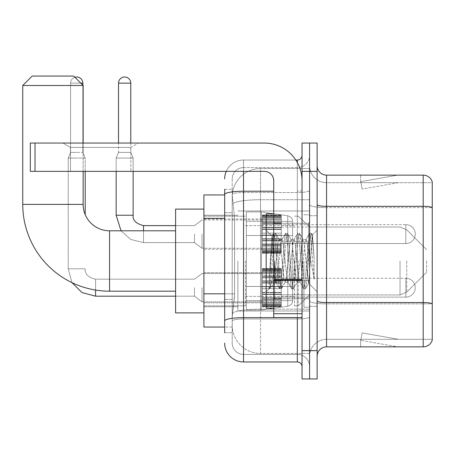 <?xml version="1.0" encoding="UTF-8"?>
<svg xmlns="http://www.w3.org/2000/svg" width="455" height="455" viewBox="0 0 455 455"><rect width="100%" height="100%" fill="white"/><g stroke="black" fill="none" stroke-linecap="round" stroke-linejoin="round"><path stroke-width="0.34" stroke-dasharray="2.27 1.71" d="M309.588 260.994L309.588 311.004L309.588 260.994M237.88 260.994L237.88 311.004L237.88 260.994M262.41 234.103L262.41 215.232L262.41 234.103M203.914 234.103L203.914 249.203L203.914 234.103M262.41 287.696L262.41 306.568L262.41 287.696M203.914 287.696L203.914 302.797L203.914 287.696M281.281 234.103L281.281 215.232L281.281 234.103M281.281 287.696L281.281 306.568L281.281 287.696M309.588 287.696L309.588 294.777L309.588 287.696M224.668 293.822L234.581 293.822L234.399 298.736L232.334 315.724L234.581 293.822L234.581 218.337L234.581 293.822L203.914 293.822L203.914 327.043L232.283 327.043L232.215 325.16A28.307 28.307 0 0 0 260.522 353.461L309.588 353.461L309.588 309.167L309.588 353.461L260.522 353.461L260.522 309.167L260.522 353.461A28.307 28.307 0 0 1 232.215 325.16L232.215 319.399L232.283 327.043L224.668 327.043M232.334 315.724L232.215 319.399L232.334 315.724M203.914 260.994L203.914 312.892L203.914 260.994M260.522 168.526L309.588 168.526L309.588 199.717L309.588 168.526L260.522 168.526A28.307 28.307 0 0 0 232.255 195.337L234.581 218.337L232.255 195.337A28.307 28.307 0 0 1 260.522 168.526L260.522 199.717L309.588 199.717L309.588 309.167L309.588 199.717L260.522 199.717L260.522 168.526A28.307 28.307 0 0 0 232.255 195.337M309.588 234.103L309.588 241.184L309.588 234.103M224.668 194.945L203.914 194.945L203.914 293.822M224.668 332.707L232.215 332.707L232.215 189.286L232.215 332.707L224.668 332.707L224.668 299.481L224.668 320.934A18.871 3.276 180 0 1 243.539 317.658L297.32 317.658L297.32 361.958A4.715 4.715 0 0 1 302.04 366.673L302.04 155.32L302.04 366.673M224.668 343.087A18.871 18.871 0 0 0 243.539 361.958L243.539 354.405A11.324 11.324 0 0 1 232.215 343.087L232.215 194.501L232.215 343.087A11.324 11.324 0 0 0 243.539 354.405L297.32 354.405L297.32 324.216L297.32 354.405L243.539 354.405L243.539 318.972L297.32 318.972L297.32 324.216L297.32 318.972A12.268 2.133 0 0 0 309.588 316.839L309.588 190.406L309.588 316.839A12.268 2.133 0 0 1 297.32 318.972L297.32 192.533L297.32 318.972L243.539 318.972L243.539 167.582L297.32 167.582A12.268 12.268 0 0 0 309.588 155.32L309.588 190.406L309.588 155.32A12.268 12.268 0 0 1 297.32 167.582L297.32 192.533L297.32 167.582A12.268 12.268 0 0 0 309.588 155.32M302.04 260.994L302.04 223.251L302.04 260.994M302.04 171.359L302.04 143.052L309.588 143.052L309.588 171.359L309.588 143.052L317.135 143.052L317.135 171.359L309.588 171.359L309.588 350.634L309.588 171.359L302.04 171.359L302.04 350.634L309.588 350.634L309.588 378.941L309.588 350.634L317.135 350.634L317.135 171.359M317.135 350.634L317.135 378.941L302.04 378.941L302.04 350.634M226.243 171.359A18.871 18.871 0 0 1 243.539 160.035L297.32 160.035A4.715 4.715 0 0 0 302.04 155.32A4.715 4.715 0 0 1 297.32 160.035L297.32 317.658A4.715 0.819 -0 0 0 302.04 316.839A4.715 0.819 0 0 1 298.963 317.607M243.539 361.958L297.32 361.958M232.215 178.906A11.324 11.324 0 0 1 243.539 167.582A11.324 11.324 0 0 0 232.215 178.906L232.215 194.501L232.215 178.906A11.324 11.324 0 0 1 243.539 167.582L243.539 160.035A18.871 18.871 0 0 0 224.668 178.906A18.871 18.871 0 0 1 243.539 160.035L295.818 160.035M224.668 212.678L232.215 212.678L224.668 212.678L224.668 299.481L224.668 189.286L224.668 194.501L224.668 189.286L232.215 189.286L224.668 189.286M273.734 191.225L243.539 191.225A18.871 3.276 180 0 0 224.668 194.501L224.668 320.934M243.539 167.582L297.32 167.582M309.588 366.673A12.268 12.268 0 0 0 297.32 354.405A12.268 12.268 0 0 1 309.588 366.673A12.268 12.268 0 0 0 297.32 354.405M317.135 260.994L317.135 306.289L317.135 260.994M303.929 260.994L303.929 307.227L303.929 260.994M309.588 309.116L309.588 204.682L309.588 309.116M423.19 346.858L326.571 346.858L326.571 207.634L432.25 207.634L326.571 207.634L326.571 182.682L432.25 182.682L432.25 207.634L432.25 182.682L326.571 182.682L326.571 303.872L432.25 303.872L432.25 207.634L432.25 303.872L326.571 303.872L326.571 339.311A16.983 16.983 0 0 0 309.588 356.293A16.983 16.983 0 0 1 326.571 339.311L432.25 339.311L432.25 181.926A9.436 9.436 0 0 0 423.19 175.135L423.19 346.858A9.436 9.436 0 0 0 432.25 340.067L432.25 309.116L432.25 339.311L326.571 339.311L326.571 175.135A9.436 9.436 0 0 1 317.135 165.7L317.135 204.682L317.135 165.7M317.135 356.293L317.135 204.682L317.135 356.293A9.436 9.436 0 0 1 326.571 346.858M309.588 165.7L309.588 204.682L309.588 165.7A16.983 16.983 0 0 0 326.571 182.682A16.983 16.983 0 0 1 309.588 165.7A16.983 16.983 0 0 0 326.571 182.682M397.067 346.744A7.547 7.547 0 0 0 398.375 346.858L360.633 346.858L398.375 346.858A7.547 7.547 0 0 1 397.067 346.744A7.547 7.547 0 0 0 398.375 346.858A7.547 7.547 0 0 1 397.067 346.744A7.547 7.547 0 0 0 398.375 346.858A7.547 7.547 0 0 1 397.067 346.744A7.547 7.547 0 0 0 398.375 346.858A7.547 7.547 0 0 1 397.067 346.744A7.547 7.547 0 0 0 398.375 346.858A7.547 7.547 0 0 1 397.067 346.744A7.547 7.547 0 0 0 398.375 346.858A7.547 7.547 0 0 1 397.067 346.744A7.547 7.547 0 0 0 398.375 346.858A7.547 7.547 0 0 1 397.067 346.744L360.826 340.357L397.067 346.744M360.633 339.311L360.633 346.858L360.633 339.311L361.008 339.311L360.826 340.357L361.008 339.311L360.633 339.311L360.633 346.858L360.633 339.311L361.008 339.311L360.826 340.357L361.008 339.311L360.633 339.311L360.633 346.858L360.633 339.311L361.008 339.311L360.826 340.357L361.008 339.311L360.633 339.311L360.633 346.858L360.633 339.311L361.008 339.311L360.826 340.357L361.008 339.311L360.633 339.311L360.633 346.858L360.633 339.311L361.008 339.311L360.826 340.357L361.008 339.311L360.633 339.311L360.633 346.858L360.633 339.311L361.008 339.311L360.826 340.357L361.008 339.311L360.633 339.311L360.633 346.858L360.633 339.311L361.008 339.311L360.826 340.357L361.008 339.311L360.633 339.311M432.25 181.926A9.436 9.436 0 0 0 423.19 175.135L326.571 175.135M398.375 175.135L360.633 175.135L398.375 175.135A7.547 7.547 0 0 0 397.067 175.249A7.547 7.547 0 0 1 398.375 175.135A7.547 7.547 0 0 0 397.067 175.249A7.547 7.547 0 0 1 398.375 175.135A7.547 7.547 0 0 0 397.067 175.249A7.547 7.547 0 0 1 398.375 175.135A7.547 7.547 0 0 0 397.067 175.249A7.547 7.547 0 0 1 398.375 175.135A7.547 7.547 0 0 0 397.067 175.249A7.547 7.547 0 0 1 398.375 175.135A7.547 7.547 0 0 0 397.067 175.249A7.547 7.547 0 0 1 398.375 175.135A7.547 7.547 0 0 0 397.067 175.249A7.547 7.547 0 0 1 398.375 175.135M398.375 339.311L361.008 339.311L398.375 339.311L361.008 339.311L398.375 339.311L361.008 339.311L398.375 339.311L361.008 339.311L398.375 339.311L361.008 339.311L398.375 339.311L361.008 339.311L398.375 339.311L361.008 339.311L398.375 339.311L362.135 332.918L361.008 339.311L362.135 332.918L361.008 339.311L362.135 332.918L361.008 339.311L362.135 332.918L361.008 339.311L362.135 332.918L361.008 339.311L362.135 332.918L361.008 339.311L362.135 332.918L361.008 339.311L362.135 332.918L398.375 339.311M361.008 182.682L360.633 182.682L361.008 182.682L360.633 182.682L361.008 182.682L360.633 182.682L361.008 182.682L360.633 182.682L361.008 182.682L360.633 182.682L361.008 182.682L360.633 182.682L361.008 182.682L360.633 182.682L361.008 182.682L360.826 181.636L397.067 175.249L360.826 181.636L361.008 182.682L360.826 181.636L397.067 175.249L360.826 181.636L361.008 182.682L360.826 181.636L397.067 175.249L360.826 181.636L361.008 182.682L360.826 181.636L397.067 175.249L360.826 181.636L361.008 182.682L360.826 181.636L397.067 175.249L360.826 181.636L361.008 182.682L360.826 181.636L397.067 175.249L360.826 181.636L361.008 182.682L360.826 181.636L397.067 175.249L360.826 181.636L361.008 182.682L398.375 182.682L361.008 182.682L398.375 182.682L361.008 182.682L398.375 182.682L361.008 182.682L398.375 182.682L361.008 182.682L398.375 182.682L361.008 182.682L398.375 182.682L361.008 182.682L398.375 182.682L361.008 182.682L362.135 189.07L361.008 182.682M360.633 175.135L360.633 182.682L360.633 175.135M398.375 182.682L362.135 189.07L398.375 182.682M273.734 260.994L273.734 308.171L273.734 260.994M273.734 308.171L266.186 308.171L266.186 213.816L266.186 291.757L266.186 213.816L273.734 213.816M274.018 260.994L271.948 236.23L270.224 260.994L269.132 288.641L270.253 287.475L275.622 266.408L275.622 282.322L275.622 266.408L276.094 260.994L275.622 266.408L270.253 287.475L269.132 288.806L269.132 282.618L270.85 260.994L272.846 236.913L273.603 233.398L272.846 236.913L269.132 282.618L271.948 236.23L273.847 233.188L271.948 236.23L266.186 230.236L272.124 236.173L274.018 260.994C274.541 272.016 275.076 278.921 275.622 281.719L275.622 282.322L276.094 282.322L275.622 281.719L275.622 282.322L269.65 288.294L275.622 282.322L276.094 282.322L275.622 281.719C275.076 278.921 274.541 272.016 274.018 260.994M285.08 260.994L283.084 242.526L282.083 239.671L281.77 239.939L281.088 242.526L277.089 279.461L276.094 282.322L277.089 279.461L281.088 242.526L281.77 239.939L285.586 233.398L284.83 236.913L280.837 285.08L279.836 288.806L278.841 285.08L274.843 236.913L273.847 233.188L275.343 233.188L274.348 236.913L270.35 285.08L269.354 288.806L270.253 287.475L269.599 288.595L270.35 285.08L274.348 236.913L275.343 233.188L275.588 233.398L273.847 233.188L274.843 236.913L278.841 285.08L279.592 288.595L281.338 288.806L280.337 285.08L276.344 236.913L275.588 233.398L279.404 239.939L279.091 239.671L278.09 242.526L276.094 260.994L278.09 242.526L279.091 239.671L282.083 239.671L285.586 233.398L284.83 236.913L280.837 285.08L279.836 288.806L281.338 288.806L280.337 285.08L276.344 236.913L275.588 233.398L279.091 239.671L282.083 239.671L283.084 242.526L287.077 279.461L287.759 282.055L287.077 279.461L285.08 260.994M282.083 260.994L280.087 242.526L279.404 239.939L280.087 242.526L284.079 279.461L285.08 282.322L284.079 279.461L282.083 260.994M297.064 260.994L295.067 242.526L294.066 239.671L293.754 239.939L293.071 242.526L289.073 279.461L288.078 282.322L287.759 282.055L291.575 288.595L290.825 285.08L286.826 236.913L285.831 233.188L285.586 233.398L287.327 233.188L286.326 236.913L282.333 285.08L281.338 288.806L285.399 282.055L285.08 282.322L288.078 282.322L291.575 288.595L290.825 285.08L286.826 236.913L285.831 233.188L287.327 233.188L286.326 236.913L282.333 285.08L281.582 288.595L285.08 282.322L288.078 282.322L289.073 279.461L293.071 242.526L293.754 239.939L297.57 233.398L296.814 236.913L292.821 285.08L291.82 288.806L291.575 288.595L293.316 288.806L292.32 285.08L288.328 236.913L287.327 233.188L291.388 239.939L291.069 239.671L290.074 242.526L286.081 279.461L285.399 282.055L286.081 279.461L290.074 242.526L291.069 239.671L294.066 239.671L297.57 233.398L296.814 236.913L292.821 285.08L291.82 288.806L293.316 288.806L292.32 285.08L288.328 236.913L287.571 233.398L291.069 239.671L294.066 239.671L295.067 242.526L299.06 279.461L299.743 282.055L299.06 279.461L297.064 260.994M294.066 260.994L292.07 242.526L291.388 239.939L292.07 242.526L296.063 279.461L297.064 282.322L296.063 279.461L294.066 260.994M307.699 247.298L307.699 277.106L304.054 242.526L303.053 239.671L302.057 242.526L298.059 279.461L297.064 282.322L300.061 282.322L303.559 288.595L302.802 285.08L298.81 236.913L297.815 233.188L297.57 233.398L299.31 233.188L298.309 236.913L294.317 285.08L293.316 288.806L297.377 282.055L297.064 282.322L300.061 282.322L303.559 288.595L302.802 285.08L298.81 236.913L297.815 233.188L299.31 233.188L298.309 236.913L294.317 285.08L293.56 288.595L297.377 282.055L298.059 279.461L302.057 242.526L303.053 239.671L306.05 239.671L305.049 242.526L301.056 279.461L300.061 282.322L301.056 279.461L305.049 242.526L305.737 239.939L309.548 233.398L308.797 236.913L304.804 285.08L303.803 288.806L303.559 288.595L305.299 288.806L304.304 285.08L300.306 236.913L299.31 233.188L303.371 239.939L303.053 239.671L306.05 239.671L309.548 233.398L308.797 236.913L304.804 285.08L303.803 288.806L305.299 288.806L304.304 285.08L300.306 236.913L299.555 233.398L303.371 239.939L304.054 242.526L308.553 283.169L312.517 235.081L314.189 259.395L314.189 279.421L310.884 260.994L307.699 247.298L307.051 242.526L306.05 239.671L307.051 242.526L307.699 247.298L307.699 277.106L308.746 283.101L312.352 235.019L314.189 259.395L312.289 236.913L311.294 233.188L310.293 236.913L306.3 285.08L305.299 288.806L306.3 285.08L310.293 236.913L311.294 233.188L312.289 236.913L314.189 259.395L314.189 279.421L310.793 236.913L309.792 233.188L309.548 233.398L311.294 233.188L309.792 233.188L310.793 236.913L314.189 279.421L310.884 260.994L307.699 247.298M70.491 147.409L62.944 143.052L138.428 143.052L62.944 143.052L138.428 143.052L62.944 143.052L70.491 147.409L70.491 171.359L130.881 171.359L70.491 171.359L130.881 171.359L70.491 171.359L70.491 147.409L130.881 147.409L138.428 143.052L130.881 147.409L70.491 147.409L130.881 147.409L130.881 171.359L130.881 147.409L70.491 147.409M273.734 317.607L302.04 317.607L273.734 317.607L273.734 313.711L273.734 317.607L302.04 317.607L302.04 180.794A37.742 37.742 0 0 0 264.298 143.052L30.297 143.052L35.018 143.052L30.297 143.052L30.297 171.359L30.297 143.052L30.297 171.359L264.298 171.359A9.436 9.436 0 0 1 273.734 180.794L273.734 317.607M273.734 280.274L302.04 280.274L273.734 280.274L302.04 280.274L302.04 180.794A37.742 37.742 0 0 0 264.298 143.052L35.018 143.052L35.018 171.359L264.298 171.359A9.436 9.436 0 0 1 273.734 180.794L273.734 279.455L302.04 279.455L302.04 317.607L302.04 180.794A37.742 37.742 0 0 0 264.298 143.052L35.018 143.052L35.018 171.359L30.297 171.359L264.298 171.359A9.436 9.436 0 0 1 273.734 180.794L273.734 279.455L302.04 279.455L302.04 180.794M203.914 312.892L175.607 312.892L203.914 312.892L175.607 312.892L175.607 209.101L175.607 312.892L175.607 209.101L175.607 312.892L175.607 209.101L175.607 312.892L175.607 230.804L109.558 230.804L109.558 291.189A86.808 86.808 0 0 1 22.75 204.38L22.75 85.494L83.14 85.494L22.75 85.494L83.14 85.494L22.75 85.494L83.14 85.494L22.75 85.494L83.14 85.494L73.704 76.059L32.186 76.059L73.704 76.059L83.14 85.494L83.14 204.38L83.14 85.494L73.704 76.059L32.186 76.059L22.75 85.494L32.186 76.059L73.704 76.059L32.186 76.059L73.704 76.059L32.186 76.059L22.75 85.494L22.75 204.38L22.75 85.494M203.914 209.101L175.607 209.101L203.914 209.101L175.607 209.101L175.607 260.994L175.607 230.804L109.558 230.804A26.418 26.418 0 0 1 83.14 204.38L83.14 85.494M426.591 260.994L426.591 272.317L426.591 260.994M298.264 260.994L298.264 305.817L298.264 260.994M294.493 260.994L294.493 305.817L294.493 260.994M245.427 260.994L245.427 305.817L245.427 260.994M246.371 235.519L246.371 310.06L246.371 286.474L292.605 286.474L292.605 300.624L292.605 221.369L292.605 235.525L246.371 235.519L246.371 300.624L246.371 286.474L292.605 286.474L292.605 300.624L292.605 221.369L292.605 235.525L246.371 235.519L246.371 310.06L246.371 286.474L292.605 286.474L292.605 300.624L292.605 221.369L292.605 235.525L246.371 235.519L246.371 300.624L246.371 286.474L261.466 286.474L261.466 211.933L261.466 235.519L246.371 235.519L246.371 211.933L246.371 310.06L246.371 286.474L292.605 286.474L292.605 300.624L292.605 221.369L292.605 235.525L246.371 235.519L246.371 300.624L246.371 286.474L292.605 286.468L292.605 300.636C292.753 303.218 291.137 305.083 287.759 306.238L287.759 286.474L292.605 286.474L292.605 300.636C292.753 303.218 291.137 305.083 287.759 306.238L287.759 286.474L292.605 286.474L292.605 300.636C292.753 303.218 291.137 305.083 287.759 306.238L287.759 286.474L261.466 286.474L261.466 310.06L261.466 211.933L261.466 235.519L246.371 235.519L246.371 211.933L246.371 310.06L246.371 286.474L292.605 286.474L292.605 300.636C292.753 303.218 291.137 305.083 287.759 306.238L287.759 286.474L261.466 286.474L261.466 310.06L261.466 211.933L261.466 235.519L287.759 235.519L261.466 235.519L261.466 211.933L261.466 310.06L261.466 286.474L246.371 286.474L246.371 221.369L246.371 235.519L292.605 235.519L287.759 235.519L287.759 215.755L287.759 306.238L261.466 310.06L246.371 310.06L261.466 310.06L287.759 306.238L261.466 310.06L246.371 310.06L261.466 310.06L287.759 306.238L287.759 215.755C291.137 216.91 292.753 218.775 292.605 221.357L246.371 221.369L292.605 221.369L246.371 221.369L292.605 221.369L292.605 235.519L246.371 235.519M109.558 291.189A86.808 86.808 0 0 1 22.75 204.38L83.14 204.38L22.75 204.38A86.808 86.808 0 0 0 109.558 291.189L175.607 291.189M175.607 230.804L109.558 230.804A26.418 26.418 0 0 1 83.14 204.38L22.75 204.38M109.558 230.804A26.418 26.418 0 0 1 83.14 204.38M83.14 171.359L83.14 143.052M292.605 235.519L287.759 235.519L287.759 215.755L261.466 211.933L246.371 211.933L261.466 211.933L287.759 215.755C291.137 216.91 292.753 218.775 292.605 221.357L292.605 235.519L292.605 221.357C292.753 218.775 291.137 216.91 287.759 215.755L261.466 211.933L246.371 211.933L261.466 211.933L287.759 215.755C291.137 216.91 292.753 218.775 292.605 221.357L292.605 235.519M405.832 297.132A9.436 9.436 0 0 0 415.267 287.696A9.436 9.436 0 0 0 405.832 278.261A9.436 9.436 0 0 1 415.267 287.696A9.436 9.436 0 0 1 405.832 297.132L405.832 278.261L405.832 297.132L405.832 278.261L405.832 297.132L281.281 297.132L405.832 297.132M74.916 77.276A6.131 6.131 0 0 0 70.588 83.14A6.131 6.131 0 0 1 76.719 77.003A6.131 6.131 0 0 1 82.856 83.14L82.856 152.391L70.588 152.391L82.856 152.391L85.21 158.056L68.227 158.056L85.21 158.056L85.21 214.646M194.478 287.696L194.478 296.188L194.478 287.696M202.026 287.696L202.026 301.853L202.026 287.696M68.227 268.825L68.227 158.056L76.719 158.056L68.227 158.056L68.227 268.825L85.21 268.825L68.227 268.825L85.21 268.825L68.227 268.825L71.964 282.629L68.227 268.825M82.856 83.14L70.588 83.14L70.588 152.391L76.719 152.391L70.588 152.391L68.227 158.056L70.588 152.391L70.588 83.14L80.78 83.14M262.41 306.187L262.41 305.038L262.41 306.829L262.41 306.187L281.281 306.187L281.281 304.458L262.41 304.458L262.41 305.601L262.41 304.458L281.281 304.458L281.281 306.829L281.281 304.458L281.281 305.601L281.281 304.458L262.41 304.458L262.41 305.038L281.281 305.038L281.281 306.829L281.281 305.623L281.281 306.829L281.281 306.187L262.41 306.187L262.41 305.038L281.281 305.038L262.41 305.038L262.41 306.829L262.41 305.623L262.41 306.829L281.281 306.829L281.281 305.623L281.281 306.829L262.41 306.829L262.41 306.187L281.281 306.187L262.41 306.187M262.41 303.73L262.41 305.601L262.41 302.757L262.41 303.73L281.281 303.73L281.281 305.601L281.281 302.757L281.281 305.601L281.281 304.458L281.281 305.038L262.41 305.038L262.41 304.458L262.41 305.601L281.281 305.601L281.281 301.648L281.281 303.73L262.41 303.73L262.41 305.601L281.281 305.601L262.41 305.601L262.41 304.458L281.281 304.458L281.281 305.601L262.41 305.601L262.41 301.648L262.41 302.757L281.281 302.757L281.281 301.648L281.281 302.757L262.41 302.757L262.41 303.73L281.281 303.73L262.41 303.73M262.41 302.62L262.41 299.709L262.41 302.62L281.281 302.62L281.281 298.998L281.281 302.62L262.41 302.62L262.41 301.648L281.281 301.648L262.41 301.648L262.41 298.998L262.41 299.709L281.281 299.709L281.281 297.473L281.281 299.709L262.41 299.709L262.41 302.62L281.281 302.62L262.41 302.62M262.41 297.473L262.41 298.998L262.41 297.473L262.41 298.179L262.41 297.473L281.281 297.473L281.281 298.998L281.281 294.51L281.281 298.179L281.281 297.473L262.41 297.473L262.41 298.998L281.281 298.998L262.41 298.998L262.41 294.51L262.41 298.179L281.281 298.179L281.281 294.135L281.281 298.179L262.41 298.179L262.41 297.473L281.281 297.473L262.41 297.473M262.41 294.135L262.41 292.343L262.41 294.135L281.281 294.135L281.281 292.343L281.281 294.51L281.281 292.343L281.281 294.135L262.41 294.135L262.41 294.51L281.281 294.51L262.41 294.51L262.41 298.179L262.41 292.343L262.41 292.713L262.41 292.343L281.281 292.343L281.281 292.713L281.281 288.641L281.281 292.713L281.281 292.343L262.41 292.343L262.41 294.135L281.281 294.135L262.41 294.135M262.41 288.641L262.41 292.713L262.41 286.752L262.41 288.641L281.281 288.641L281.281 286.752L281.281 292.713L281.281 282.686L281.281 288.641L262.41 288.641L281.281 288.641L262.41 288.641L262.41 292.713L281.281 292.713L262.41 292.713L262.41 282.686L262.41 286.752L281.281 286.752L281.281 282.686L281.281 286.752L262.41 286.752L281.281 286.752L262.41 286.752L262.41 288.641L281.281 288.641L262.41 288.641M262.41 283.055L262.41 281.264L262.41 283.055L281.281 283.055L281.281 280.889L281.281 283.055L262.41 283.055L262.41 282.686L281.281 282.686L262.41 282.686L262.41 286.752L262.41 280.889L262.41 281.264L281.281 281.264L281.281 277.214L281.281 281.264L262.41 281.264L262.41 283.055L281.281 283.055L262.41 283.055M262.41 277.214L262.41 280.889L262.41 277.214L262.41 277.925L262.41 277.214L281.281 277.214L281.281 280.889L281.281 276.395L281.281 277.925L281.281 277.214L262.41 277.214L262.41 280.889L281.281 280.889L262.41 280.889L262.41 276.395L262.41 277.925L281.281 277.925L281.281 275.69L281.281 277.925L262.41 277.925L262.41 277.214L281.281 277.214L262.41 277.214M262.41 275.69L262.41 272.778L262.41 275.69L281.281 275.69L281.281 272.778L281.281 276.395L281.281 272.778L281.281 275.69L262.41 275.69L262.41 276.395L281.281 276.395L262.41 276.395L262.41 272.778L262.41 273.751L262.41 272.778L281.281 272.778L281.281 273.751L281.281 272.642L281.281 273.751L281.281 272.778L262.41 272.778L262.41 275.69L281.281 275.69L262.41 275.69M262.41 272.642L262.41 273.751L262.41 271.669L262.41 272.642L281.281 272.642L281.281 271.669L281.281 273.751L281.281 269.798L281.281 272.642L262.41 272.642L262.41 273.751L281.281 273.751L262.41 273.751L262.41 269.798L262.41 271.669L281.281 271.669L281.281 269.798L281.281 271.669L262.41 271.669L262.41 272.642L281.281 272.642L262.41 272.642M262.41 270.941L262.41 269.798L262.41 270.941L262.41 270.355L262.41 270.941L281.281 270.941L281.281 269.212L281.281 270.941L262.41 270.941L262.41 269.798L281.281 269.798L262.41 269.798L262.41 271.669L262.41 269.212L262.41 270.355L281.281 270.355L281.281 268.569L281.281 270.355L262.41 270.355L262.41 270.941L281.281 270.941L262.41 270.941M262.41 268.569L262.41 269.769L262.41 268.569L281.281 268.569L281.281 269.769L281.281 268.569L281.281 269.769L281.281 268.569L262.41 268.569L262.41 269.212L281.281 269.212L262.41 269.212L262.41 270.355L262.41 268.569L262.41 269.769L281.281 269.769L262.41 269.769L262.41 268.569L281.281 268.569L262.41 268.569M262.41 305.623L281.281 305.623L262.41 305.623L262.41 306.829L262.41 305.623L281.281 305.623L262.41 305.623M85.21 171.359L85.21 158.056L82.856 152.391L82.856 85.21M262.41 306.829L281.281 306.829L262.41 306.829M262.41 302.757L281.281 302.757L262.41 302.757M262.41 301.648L281.281 301.648L262.41 301.648M262.41 299.709L281.281 299.709L262.41 299.709M262.41 298.998L281.281 298.998L262.41 298.998M262.41 298.179L281.281 298.179L262.41 298.179M262.41 294.51L281.281 294.51L262.41 294.51M262.41 292.343L281.281 292.343L262.41 292.343M262.41 292.713L281.281 292.713L262.41 292.713M262.41 286.752L281.281 286.752L262.41 286.752M262.41 282.686L281.281 282.686L262.41 282.686M262.41 281.264L281.281 281.264L262.41 281.264M262.41 280.889L281.281 280.889L262.41 280.889M262.41 277.925L281.281 277.925L262.41 277.925M262.41 276.395L281.281 276.395L262.41 276.395M262.41 272.778L281.281 272.778L262.41 272.778M262.41 273.751L281.281 273.751L262.41 273.751M262.41 271.669L281.281 271.669L262.41 271.669M262.41 269.798L281.281 269.798L262.41 269.798M262.41 270.355L281.281 270.355L262.41 270.355M262.41 269.212L281.281 269.212L262.41 269.212M262.41 269.769L281.281 269.769L262.41 269.769M130.784 143.052L130.784 83.14L118.522 83.14L130.784 83.14A6.131 6.131 0 0 0 124.653 77.003A6.131 6.131 0 0 0 118.522 83.14A6.131 6.131 0 0 1 124.653 77.003A6.131 6.131 0 0 1 130.784 83.14L130.784 152.391L118.522 152.391L130.784 152.391L118.522 152.391L130.784 152.391L133.144 158.056L116.162 158.056L133.144 158.056L116.162 158.056L133.144 158.056L133.144 215.232L116.162 215.232L133.144 215.232L116.162 215.232L133.144 215.232L133.144 158.056L130.784 152.391L133.144 158.056L133.144 171.359M281.281 243.539L405.832 243.539L281.281 243.539L405.832 243.539L405.832 234.103L405.832 243.539A9.436 9.436 0 0 0 415.267 234.103A9.436 9.436 0 0 0 405.832 224.668A9.436 9.436 0 0 1 415.267 234.103A9.436 9.436 0 0 1 405.832 243.539A9.436 9.436 0 0 0 415.267 234.103A9.436 9.436 0 0 0 405.832 224.668L405.832 243.539L405.832 224.668L405.832 243.539L405.832 224.668L281.281 224.668M194.478 234.103L194.478 242.595L194.478 234.103M202.026 234.103L202.026 248.259L202.026 234.103M130.784 83.14L118.522 83.14L118.522 152.391L124.653 152.391L118.522 152.391L116.162 158.056L124.653 158.056L116.162 158.056L116.162 215.232L116.162 158.056L118.522 152.391L116.162 158.056L116.162 171.359M262.41 252.593L262.41 251.444L262.41 253.236L262.41 252.593L281.281 252.593L281.281 250.864L262.41 250.864L262.41 252.007L262.41 250.864L281.281 250.864L281.281 253.236L281.281 250.864L281.281 252.007L281.281 250.864L262.41 250.864L262.41 251.444L281.281 251.444L281.281 253.236L281.281 250.864L281.281 253.236L281.281 252.03L281.281 253.236L281.281 252.593L262.41 252.593L262.41 251.444L281.281 251.444L262.41 251.444L262.41 253.236L262.41 252.03L262.41 253.236L281.281 253.236L281.281 252.03L281.281 253.236L262.41 253.236L262.41 252.593L281.281 252.593L262.41 252.593L262.41 250.136L262.41 252.007L281.281 252.007L281.281 249.164L281.281 252.007L281.281 250.864L262.41 250.864L281.281 250.864L281.281 251.444L262.41 251.444L262.41 253.236L262.41 252.03L281.281 252.03L262.41 252.03L262.41 253.236L281.281 253.236L262.41 253.236L262.41 252.593L281.281 252.593L262.41 252.593M262.41 249.164L262.41 248.055L262.41 249.164L281.281 249.164L281.281 248.055L281.281 252.007L281.281 246.115L281.281 249.164L262.41 249.164L262.41 250.136L281.281 250.136L262.41 250.136L262.41 252.007L281.281 252.007L262.41 252.007L262.41 248.055L262.41 249.027L262.41 248.055L281.281 248.055L281.281 249.027L281.281 245.404L281.281 249.027L281.281 248.055L262.41 248.055L262.41 249.164L281.281 249.164L262.41 249.164L262.41 250.136L281.281 250.136L262.41 250.136L262.41 252.007L281.281 252.007L262.41 252.007L262.41 250.864L281.281 250.864L281.281 252.007L262.41 252.007L262.41 246.115L262.41 249.027L281.281 249.027L281.281 243.88L281.281 249.027L262.41 249.027L262.41 248.055L281.281 248.055L262.41 248.055L262.41 249.164L281.281 249.164L262.41 249.164M262.41 245.404L262.41 243.88L262.41 245.404L281.281 245.404L281.281 243.88L281.281 246.115L281.281 240.911L281.281 245.404L262.41 245.404L262.41 246.115L281.281 246.115L262.41 246.115L262.41 249.027L262.41 243.88L262.41 244.585L262.41 243.88L281.281 243.88L281.281 244.585L281.281 240.541L281.281 244.585L281.281 243.88L262.41 243.88L262.41 245.404L281.281 245.404L262.41 245.404L262.41 246.115L281.281 246.115L262.41 246.115L262.41 249.027L281.281 249.027L262.41 249.027L262.41 240.911L262.41 244.585L281.281 244.585L281.281 238.75L281.281 244.585L262.41 244.585L262.41 243.88L281.281 243.88L262.41 243.88L262.41 245.404L281.281 245.404L262.41 245.404M262.41 240.541L262.41 238.75L262.41 240.541L281.281 240.541L281.281 238.75L281.281 240.911L281.281 235.047L281.281 240.541L262.41 240.541L262.41 240.911L281.281 240.911L262.41 240.911L262.41 244.585L262.41 238.75L262.41 239.12L262.41 238.75L281.281 238.75L281.281 239.12L281.281 233.159L281.281 239.12L281.281 238.75L262.41 238.75L262.41 240.541L281.281 240.541L262.41 240.541L262.41 240.911L281.281 240.911L262.41 240.911L262.41 244.585L281.281 244.585L262.41 244.585L262.41 235.047L262.41 239.12L281.281 239.12L281.281 229.093L281.281 239.12L262.41 239.12L262.41 238.75L281.281 238.75L262.41 238.75L262.41 240.541L281.281 240.541L262.41 240.541M262.41 233.159L262.41 229.093L262.41 233.159L281.281 233.159L281.281 229.093L281.281 235.047L281.281 227.665L281.281 233.159L262.41 233.159L281.281 233.159L262.41 233.159L262.41 235.047L281.281 235.047L262.41 235.047L281.281 235.047L262.41 235.047L262.41 229.093L262.41 229.462L262.41 229.093L281.281 229.093L281.281 229.462L281.281 227.295L281.281 229.462L281.281 229.093L262.41 229.093L262.41 233.159L281.281 233.159L262.41 233.159L281.281 233.159L262.41 233.159L262.41 235.047L281.281 235.047L262.41 235.047L281.281 235.047L262.41 235.047L262.41 239.12L281.281 239.12L262.41 239.12L262.41 227.665L262.41 229.462L281.281 229.462L281.281 223.621L281.281 229.462L262.41 229.462L262.41 229.093L281.281 229.093L262.41 229.093L262.41 233.159L281.281 233.159L262.41 233.159M262.41 227.295L262.41 223.621L262.41 227.295L281.281 227.295L281.281 223.621L281.281 227.665L281.281 222.802L281.281 227.295L262.41 227.295L262.41 227.665L281.281 227.665L262.41 227.665L262.41 223.621L262.41 224.332L262.41 223.621L281.281 223.621L281.281 224.332L281.281 222.097L281.281 224.332L281.281 223.621L262.41 223.621L262.41 227.295L281.281 227.295L262.41 227.295L262.41 227.665L281.281 227.665L262.41 227.665L262.41 229.462L281.281 229.462L262.41 229.462L262.41 222.802L262.41 224.332L281.281 224.332L281.281 219.185L281.281 224.332L262.41 224.332L262.41 223.621L281.281 223.621L262.41 223.621L262.41 227.295L281.281 227.295L262.41 227.295M262.41 222.097L262.41 219.185L262.41 222.097L281.281 222.097L281.281 219.185L281.281 222.802L281.281 219.048L281.281 222.097L262.41 222.097L262.41 222.802L281.281 222.802L262.41 222.802L262.41 219.185L262.41 220.157L262.41 219.185L281.281 219.185L281.281 220.157L281.281 218.076L281.281 220.157L281.281 219.185L262.41 219.185L262.41 222.097L281.281 222.097L262.41 222.097L262.41 222.802L281.281 222.802L262.41 222.802L262.41 224.332L281.281 224.332L262.41 224.332L262.41 219.048L262.41 220.157L281.281 220.157L281.281 216.205L281.281 220.157L262.41 220.157L262.41 219.185L281.281 219.185L262.41 219.185L262.41 222.097L281.281 222.097L262.41 222.097M262.41 218.076L262.41 216.205L262.41 218.076L281.281 218.076L281.281 216.205L281.281 219.048L281.281 216.205L281.281 218.076L262.41 218.076L262.41 219.048L281.281 219.048L262.41 219.048L262.41 216.205L262.41 217.348L262.41 216.205L281.281 216.205L281.281 217.348L281.281 215.619L281.281 217.348L281.281 216.205L262.41 216.205L262.41 218.076L281.281 218.076L262.41 218.076L262.41 219.048L281.281 219.048L262.41 219.048L262.41 220.157L281.281 220.157L262.41 220.157L262.41 216.205L262.41 217.348L262.41 216.762L262.41 217.348L281.281 217.348L281.281 214.976L281.281 217.348L262.41 217.348L262.41 216.205L281.281 216.205L262.41 216.205L262.41 218.076L281.281 218.076L262.41 218.076M262.41 215.619L262.41 216.762L262.41 214.976L262.41 215.619L281.281 215.619L281.281 214.976L281.281 216.762L281.281 214.976L281.281 216.176L281.281 214.976L281.281 215.619L262.41 215.619L262.41 216.762L281.281 216.762L262.41 216.762L262.41 214.976L262.41 216.176L262.41 214.976L281.281 214.976L281.281 216.176L281.281 214.976L262.41 214.976L262.41 215.619L281.281 215.619L262.41 215.619L262.41 216.762L281.281 216.762L262.41 216.762L262.41 217.348L281.281 217.348L262.41 217.348L262.41 214.976L262.41 216.176L281.281 216.176L262.41 216.176L262.41 214.976L281.281 214.976L262.41 214.976L262.41 215.619L281.281 215.619L262.41 215.619M118.522 83.14L118.522 143.052M262.41 252.03L281.281 252.03L262.41 252.03L262.41 253.236L262.41 252.03L281.281 252.03L262.41 252.03M262.41 216.176L281.281 216.176L262.41 216.176L262.41 214.976L262.41 216.176L281.281 216.176L262.41 216.176M262.41 251.444L281.281 251.444L262.41 251.444M262.41 253.236L281.281 253.236L262.41 253.236M262.41 250.136L281.281 250.136L262.41 250.136M262.41 248.055L281.281 248.055L262.41 248.055M262.41 249.027L281.281 249.027L262.41 249.027M262.41 246.115L281.281 246.115L262.41 246.115M262.41 243.88L281.281 243.88L262.41 243.88M262.41 244.585L281.281 244.585L262.41 244.585M262.41 240.911L281.281 240.911L262.41 240.911M262.41 238.75L281.281 238.75L262.41 238.75M262.41 239.12L281.281 239.12L262.41 239.12M262.41 235.047L281.281 235.047L262.41 235.047M262.41 229.093L281.281 229.093L262.41 229.093M262.41 229.462L281.281 229.462L262.41 229.462M262.41 227.665L281.281 227.665L262.41 227.665M262.41 223.621L281.281 223.621L262.41 223.621M262.41 224.332L281.281 224.332L262.41 224.332M262.41 222.802L281.281 222.802L262.41 222.802M262.41 219.185L281.281 219.185L262.41 219.185M262.41 220.157L281.281 220.157L262.41 220.157M262.41 219.048L281.281 219.048L262.41 219.048M262.41 216.205L281.281 216.205L262.41 216.205M262.41 217.348L281.281 217.348L262.41 217.348M262.41 216.762L281.281 216.762L262.41 216.762M262.41 214.976L281.281 214.976L262.41 214.976M302.04 280.274L302.04 317.607M260.522 309.167A28.307 4.914 180 0 0 232.556 313.324A28.307 4.914 180 0 1 260.522 309.167L309.588 309.167L260.522 309.167L260.522 199.717L260.522 309.167M232.954 203.516A28.307 4.914 180 0 1 260.522 199.717A28.307 4.914 180 0 0 232.954 203.516M232.215 325.16A28.307 28.307 0 0 0 260.522 353.461M224.668 218.337L203.914 218.337M297.32 317.607L297.32 162.52M243.539 160.035L243.539 171.359M302.04 190.406A4.715 0.819 0 0 1 297.32 191.225A4.715 0.819 0 0 0 302.04 190.406M243.539 192.533L297.32 192.533A12.268 2.133 0 0 0 309.588 190.406A12.268 2.133 0 0 1 297.32 192.533L243.539 192.533A11.324 1.968 180 0 0 232.215 194.501A11.324 1.968 180 0 1 243.539 192.533M243.539 318.972A11.324 1.968 180 0 0 232.215 320.934A11.324 1.968 180 0 1 243.539 318.972M243.539 354.405A11.324 11.324 0 0 1 232.215 343.087M232.215 299.481L224.668 299.481L232.215 299.481M326.571 303.872A16.983 2.952 0 0 1 309.588 300.926A16.983 2.952 0 0 0 326.571 303.872M432.25 303.741A9.436 1.638 180 0 0 423.19 302.564L326.571 302.564A9.436 1.638 0 0 1 317.135 300.926M317.135 204.682A9.436 1.638 0 0 0 326.571 206.32L423.19 206.32A9.436 1.638 180 0 1 432.25 207.503M309.588 204.682A16.983 2.952 0 0 0 326.571 207.634A16.983 2.952 0 0 1 309.588 204.682M309.588 356.293A16.983 16.983 0 0 1 326.571 339.311M308.644 260.994L308.644 223.251L308.644 260.994M274.678 260.994L274.678 298.736L274.678 260.994M273.734 313.711L302.04 313.711M406.707 260.994L406.707 292.201L406.707 260.994M400.036 260.994L400.036 294.965L400.036 260.994M287.759 235.519L287.759 215.755L287.759 235.519M175.607 296.188L194.478 296.188L202.026 301.853L194.478 296.188L95.59 296.188L95.59 279.205L95.59 290.057M85.21 268.825L85.199 268.825C84.641 273.859 88.099 277.322 95.59 279.205L194.478 279.205L202.026 273.546L262.41 273.546L202.026 273.546L194.478 279.205L95.59 279.205C88.099 277.322 84.641 273.859 85.21 268.825M143.524 230.804L143.524 242.595L143.524 225.612L143.524 242.595L143.524 225.612L143.524 242.595L143.524 225.629L194.478 225.612L202.026 219.953L262.41 219.953M133.127 215.232L116.162 215.232M302.04 279.455L273.734 279.455M35.018 171.359L35.018 143.052M237.88 210.989L309.588 210.989L237.88 210.989M203.914 219.009L262.41 219.009M203.914 272.602L262.41 272.602L203.914 272.602M262.41 215.232L281.281 215.232M262.41 268.825L281.281 268.825L262.41 268.825M281.281 227.028L309.588 227.028L298.264 216.176L294.493 216.176L298.264 216.176L309.588 227.028L400.036 227.028L406.707 229.792L426.591 249.676L406.707 229.792L400.036 227.028L406.707 229.792L426.591 249.676L406.707 229.792L400.036 227.028L309.588 227.028L298.264 216.176L294.493 216.176L298.264 216.176L309.588 227.028L400.036 227.028L309.588 227.028M281.281 280.621L309.588 280.621L281.281 280.621M203.914 215.232L237.88 215.232L203.914 215.232M203.914 306.755L237.88 306.755L203.914 306.755M281.281 294.777L309.588 294.777L281.281 294.777M281.281 241.184L309.588 241.184M262.41 306.568L281.281 306.568L262.41 306.568M262.41 252.974L281.281 252.974M203.914 302.797L262.41 302.797L203.914 302.797M203.914 249.203L262.41 249.203M237.88 311.004L309.588 311.004L237.88 311.004M302.04 223.251L273.734 223.251L302.04 223.251M302.04 298.736L273.734 298.736L302.04 298.736M309.588 215.704L317.135 215.704L309.588 215.704M303.929 307.227L309.588 307.227L303.929 307.227M303.929 214.76L309.588 214.76L303.929 214.76M309.588 306.289L317.135 306.289L309.588 306.289M274.678 223.251L308.644 223.251L309.588 222.313L308.644 223.251L274.678 223.251L273.734 222.313M274.678 298.736L308.644 298.736L309.588 299.68L308.644 298.736L274.678 298.736L273.734 299.68M312.352 235.019L317.135 230.236L312.352 235.019M308.553 283.169L317.135 291.757L308.553 283.169M269.132 288.806L266.186 291.757L269.132 288.806M308.752 283.101L305.544 288.595L308.752 283.101M312.517 235.081L311.538 233.398L312.517 235.081M275.775 282.055L279.592 288.595L275.775 282.055M426.591 272.317L406.707 292.201L400.036 294.965L406.707 292.201L426.591 272.317L406.707 292.201L400.036 294.965L406.707 292.201L426.591 272.317M309.588 294.965L400.036 294.965L309.588 294.965L298.264 305.817L294.493 305.817L298.264 305.817L309.588 294.965L400.036 294.965L309.588 294.965L298.264 305.817L294.493 305.817L298.264 305.817L309.588 294.965M245.427 296.381L294.493 296.381L245.427 296.381M203.914 305.817L245.427 305.817L203.914 305.817M203.914 216.176L245.427 216.176L203.914 216.176M245.427 225.612L294.493 225.612L245.427 225.612M292.605 300.624L246.371 300.624L292.605 300.624M202.026 301.853L262.41 301.853L202.026 301.853M281.281 278.261L405.832 278.261L281.281 278.261M121.024 230.804L130.892 239.506L143.524 242.595L194.478 242.595L202.026 248.259L194.478 242.595L143.524 242.595L130.892 239.506L121.024 230.804L130.892 239.506L143.524 242.595L194.478 242.595L202.026 248.259L262.41 248.259M175.607 225.612L194.478 225.612L202.026 219.953L194.478 225.612L143.524 225.612"/><path stroke-width="0.68" d="M224.668 194.945L203.914 194.945L203.914 327.043L224.668 327.043M224.668 332.707L224.668 189.286M302.04 350.634L302.04 378.941L309.588 378.941L309.588 350.634L309.588 378.941L317.135 378.941L317.135 350.634L309.588 350.634L309.588 171.359L309.588 350.634L302.04 350.634L302.04 171.359L309.588 171.359L309.588 143.052L309.588 171.359L317.135 171.359L317.135 350.634M317.135 171.359L317.135 143.052L302.04 143.052L302.04 171.359M243.539 171.359L243.539 361.958L297.32 361.958L297.32 317.607M295.818 160.035L297.32 160.035A4.715 4.715 0 0 0 302.04 155.32M224.668 212.678L224.668 194.501A18.871 3.276 180 0 1 243.539 191.225L273.734 191.225M302.04 366.673A4.715 4.715 0 0 0 297.32 361.958M224.668 178.906A18.871 18.871 0 0 1 226.243 171.359M243.539 361.958A18.871 18.871 0 0 1 224.668 343.087M317.135 356.293A9.436 9.436 0 0 1 326.571 346.858L423.19 346.858L423.19 175.135L326.571 175.135A9.436 9.436 0 0 1 317.135 165.7A9.436 9.436 0 0 0 326.571 175.135L326.571 346.858M432.25 181.926A9.436 9.436 0 0 0 423.19 175.135A9.436 9.436 0 0 1 432.25 181.926L432.25 340.067A9.436 9.436 0 0 1 423.19 346.858M175.607 291.189L109.558 291.189A86.808 86.808 0 0 1 22.75 204.38L22.75 85.494L32.186 76.059L73.704 76.059L83.14 85.494L22.75 85.494M109.558 291.189L109.558 230.804A26.418 26.418 0 0 1 83.14 204.38L83.14 171.359M83.14 143.052L83.14 85.494M203.914 209.101L175.607 209.101L175.607 312.892L203.914 312.892M74.916 77.276A6.131 6.131 0 0 1 82.856 83.14L82.856 85.21M85.21 214.646L85.21 171.359M118.522 143.052L118.522 83.14A6.131 6.131 0 0 1 124.653 77.003A6.131 6.131 0 0 1 130.784 83.14L130.784 143.052M302.04 317.607L273.734 317.607L273.734 279.455L302.04 279.455M302.04 180.794A37.742 37.742 0 0 0 264.298 143.052L35.018 143.052L35.018 171.359L264.298 171.359A9.436 9.436 0 0 1 273.734 180.794L273.734 279.455M35.018 171.359L30.297 171.359L30.297 143.052L35.018 143.052M273.734 213.816L266.186 213.816L266.186 308.171L273.734 308.171M224.668 218.337L203.914 218.337M224.668 293.822L203.914 293.822M298.963 317.607A4.715 0.819 0 0 1 297.32 317.658L243.539 317.658A18.871 3.276 180 0 0 224.668 320.934M297.32 162.52L297.32 160.035M432.25 207.503A9.436 1.638 180 0 0 423.19 206.32L326.571 206.32A9.436 1.638 0 0 1 317.135 204.682M432.25 303.741A9.436 1.638 180 0 0 423.19 302.564L326.571 302.564A9.436 1.638 -0 0 1 317.135 300.926M22.75 204.38L83.14 204.38M175.607 296.188L95.59 296.188L82.042 292.599L71.964 282.629L82.042 292.599L95.59 296.188L95.59 290.057M80.78 83.14L82.856 83.14M121.024 230.804L116.162 215.232L121.024 230.804L116.162 215.232L133.127 215.232M118.522 83.14L130.784 83.14M133.144 171.359L133.144 215.232C132.576 220.265 136.034 223.729 143.524 225.612C136.034 223.729 132.576 220.265 133.144 215.232C132.576 220.265 136.034 223.729 143.524 225.612L143.524 230.804M302.04 280.274L273.734 280.274M273.734 313.711L302.04 313.711M175.607 230.804L109.558 230.804M175.607 225.612L143.524 225.612M116.162 215.232L116.162 171.359M274.678 223.251L273.734 222.313M274.678 298.736L273.734 299.68"/></g></svg>
